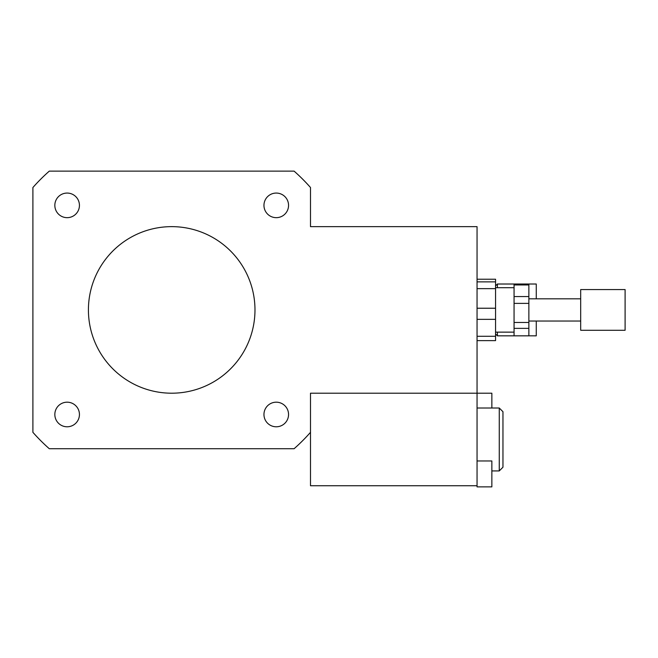 <?xml version="1.0" encoding="UTF-8"?>
<svg xmlns="http://www.w3.org/2000/svg" width="658" height="658" viewBox="0 0 658 658"><rect width="100%" height="100%" fill="white"/><g stroke="black" fill="none" stroke-linecap="round" stroke-linejoin="round"><path stroke-width="0.99" d="M495.556 333.984L497.407 335.835L528.867 335.835L514.062 335.827L514.062 328.367L528.867 328.367L528.867 335.827L536.27 335.835L536.27 321.03M536.27 298.822L536.27 284.017L497.407 284.017L497.407 287.719M497.407 335.835L497.407 332.134M67.141 217.666A12.305 12.305 0 0 1 56.481 199.218A12.305 12.305 0 0 1 77.792 199.218A12.305 12.305 0 0 1 67.141 217.666M263.957 205.362A12.305 12.305 0 0 1 282.405 194.71A12.305 12.305 0 0 1 282.405 216.021A12.305 12.305 0 0 1 263.957 205.362M276.261 402.186A12.305 12.305 0 0 1 286.913 420.635A12.305 12.305 0 0 1 265.602 420.635A12.305 12.305 0 0 1 276.261 402.186M79.437 414.482A12.305 12.305 0 0 1 60.988 425.142A12.305 12.305 0 0 1 60.988 403.831A12.305 12.305 0 0 1 79.437 414.482M477.05 460.962L491.855 460.962L491.855 486.871L477.05 486.871L477.05 393.204L310.494 393.204L310.494 432.331A185.062 185.062 0 0 1 294.101 448.723L49.292 448.723A185.062 185.062 0 0 1 32.9 432.331L32.9 187.514A185.062 185.062 0 0 1 49.292 171.129L294.101 171.129A185.062 185.062 0 0 1 310.494 187.514L310.494 226.648L477.05 226.648L477.05 308.232L477.05 288.64L495.556 288.64L495.556 308.232L477.05 308.232L477.05 319.344L495.556 319.344L495.556 336.287L477.05 336.287L477.05 319.344L477.05 393.204L491.855 393.204L491.855 408.009M88.419 309.926A83.278 83.278 0 0 1 213.34 237.801A83.278 83.278 0 0 1 213.34 382.043A83.278 83.278 0 0 1 88.419 309.926M514.062 322.469L514.062 303.387L528.867 303.387L528.867 322.469L514.062 322.469L514.062 328.367M514.062 296.561L514.062 284.947L528.867 284.947L528.867 296.561L514.062 296.561L514.062 303.387M514.062 284.947L514.062 284.017L528.867 284.017L528.867 284.947M528.867 303.387L528.867 296.561M528.867 328.367L528.867 322.469M477.05 279.222L495.556 279.222L495.556 281.871L477.05 281.871M477.05 340.63L495.556 340.63L495.556 336.287M495.556 288.64L495.556 281.871M495.556 319.344L495.556 308.232M625.1 330.119L625.1 289.569L580.685 289.569L580.685 330.119M499.257 408.009L499.257 470.931L502.959 467.229L502.959 411.711L499.257 408.009L477.05 408.009M477.05 485.736L310.494 485.736L310.494 393.204L477.05 393.204M495.556 285.868L497.407 284.017M625.1 330.283L580.685 330.283M580.685 298.822L528.867 298.822M580.685 321.03L528.867 321.03M514.062 287.719L495.556 287.719M514.062 332.134L495.556 332.134M499.257 470.931L491.855 470.931"/></g></svg>
